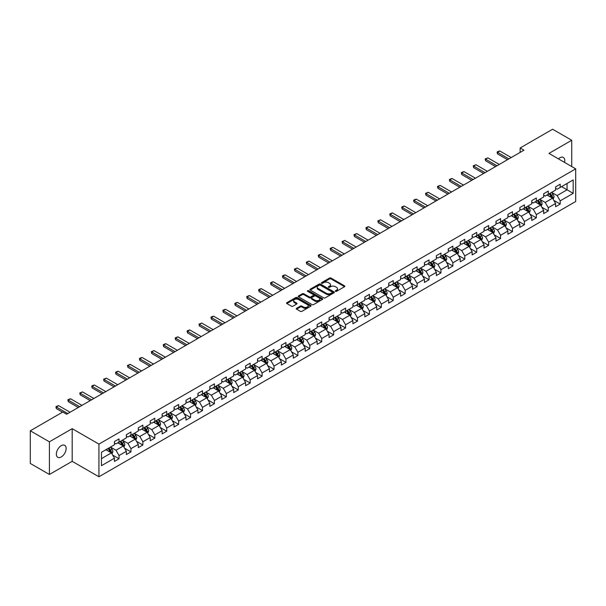 <?xml version="1.0" encoding="UTF-8"?>
<svg xmlns="http://www.w3.org/2000/svg" width="606" height="606" viewBox="0 0 606 606"><rect width="100%" height="100%" fill="white"/><g stroke="black" fill="none" stroke-linecap="round" stroke-linejoin="round"><path stroke-width="0.91" d="M335.504 291.319A0.742 0.432 0 0 0 336.557 291.319L344.526 286.714A1.06 0.614 0 0 0 344.837 286.282A1.06 0.614 0 0 0 344.526 285.85L331.02 278.056A1.06 0.614 0 0 0 329.52 278.056L321.551 282.654A0.742 0.432 0 0 0 322.604 283.26L323.634 282.669A3.394 1.962 0 0 1 328.437 282.669L329.558 283.32A3.394 1.962 0 0 1 330.55 284.706A3.394 1.962 0 0 1 329.558 286.093L328.528 286.683A0.742 0.432 0 0 0 329.581 287.289L330.611 286.699A3.394 1.962 0 0 1 335.413 286.699L336.535 287.342A3.394 1.962 0 0 1 337.527 288.729A3.394 1.962 0 0 1 336.535 290.115L335.504 290.713A0.742 0.432 0 0 0 335.504 291.319L335.504 290.713M61.251 456.954A6.916 3.992 120 0 0 65.774 450.856A6.916 3.992 120 0 0 64.713 445.319A6.916 3.992 120 0 0 61.251 445.66A6.916 3.992 120 0 0 56.737 451.758A6.916 3.992 120 0 0 57.797 457.295A6.916 3.992 120 0 0 61.251 456.954M564.55 162.416A6.916 3.992 120 0 0 563.338 157.439A6.916 3.992 120 0 0 559.876 157.78A6.916 3.992 120 0 0 558.421 158.878M296.584 308.287A1.06 0.614 0 0 0 296.273 308.719A1.06 0.614 0 0 0 296.584 309.151L300.379 311.34A1.06 0.614 0 0 0 301.879 311.34L310.726 306.227A1.06 0.614 0 0 0 311.037 305.795A1.06 0.614 0 0 0 310.726 305.363L297.228 297.569A1.06 0.614 0 0 0 295.728 297.569L286.873 302.674A1.06 0.614 0 0 0 286.562 303.114A1.06 0.614 0 0 0 286.873 303.545L291.448 306.189A1.06 0.614 0 0 0 292.948 306.189L296.735 304A1.06 0.614 0 0 0 297.046 303.568A1.06 0.614 0 0 0 296.735 303.136L294.471 301.826A2.841 1.636 0 0 1 293.637 300.667A2.841 1.636 0 0 1 295.387 299.152A2.841 1.636 0 0 1 298.478 299.508L307.371 304.636A2.841 1.636 0 0 1 308.204 305.795A2.841 1.636 0 0 1 306.454 307.31A2.841 1.636 0 0 1 303.356 306.954L301.879 306.098A1.06 0.614 0 0 0 300.379 306.098L296.584 308.287L296.584 309.151M72.182 428.669L49.404 441.819L30.3 430.79L30.3 463.446L49.404 474.475L72.182 461.325L98.937 476.77L98.937 444.115L72.182 428.669L72.182 461.325M571.723 166.559L571.723 140.266L548.953 153.409L575.7 168.854L98.937 444.115M571.723 140.266L552.619 129.229L520.137 147.985L520.137 152.394M30.3 430.79L62.782 412.035L66.607 414.239L523.955 150.19L520.137 147.985M323.71 297.872A1.06 0.614 0 0 0 325.21 297.872L334.058 292.759A1.06 0.614 0 0 0 334.368 292.327A1.06 0.614 0 0 0 334.058 291.895L320.559 284.1A1.06 0.614 0 0 0 319.059 284.1L310.204 289.206A1.06 0.614 0 0 0 309.893 289.638A1.06 0.614 0 0 0 310.204 290.077L323.71 297.872M307.909 291.478A0.742 0.432 0 0 1 308.666 291.584L308.666 290.698L322.392 298.629A1.06 0.614 0 0 1 322.703 299.061A1.06 0.614 0 0 1 322.392 299.493L313.544 304.606A1.06 0.614 0 0 1 312.045 304.606L298.538 296.811L298.538 295.94A1.06 0.614 0 0 0 298.228 296.379A1.06 0.614 0 0 0 298.538 296.811M298.538 295.94L302.326 293.758A1.06 0.614 0 0 1 303.826 293.758L309.302 296.917A1.06 0.614 0 0 0 310.802 296.917L313.317 295.463A1.06 0.614 0 0 0 313.628 295.031A1.06 0.614 0 0 0 313.317 294.599L307.613 291.312A0.742 0.432 0 0 1 308.666 290.698M98.937 476.77L575.7 201.51L575.7 168.854M112.655 455.083L119.034 458.765L119.034 455.545L126.374 451.311L126.374 454.53L130.957 451.879L130.957 448.66L138.297 444.425L138.297 447.645L142.88 445.001L142.88 441.774L150.22 437.54L150.22 440.759L154.803 438.115L154.803 434.896L162.143 430.654L162.143 433.881L166.726 431.23L166.726 428.01L174.066 423.776L174.066 426.995L178.649 424.344L178.649 421.125L185.989 416.89L185.989 420.109L190.572 417.466L190.572 414.239L197.912 410.004L197.912 413.224L202.495 410.58L202.495 407.361L209.835 403.119L209.835 406.346L214.418 403.694L214.418 400.475L221.758 396.241L221.758 399.46L226.341 396.809L226.341 393.589L233.681 389.355L233.681 392.574L238.264 389.931L238.264 386.704L245.604 382.469L245.604 385.689L250.187 383.045L250.187 379.826L257.527 375.591L257.527 378.811L262.11 376.159L262.11 372.94L269.45 368.706L269.45 371.925L274.033 369.281L274.033 366.054L281.373 361.82L281.373 365.039L285.956 362.396L285.956 359.176L293.296 354.934L293.296 358.161L297.879 355.51L297.879 352.291L305.219 348.056L305.219 351.275L309.802 348.624L309.802 345.405L317.143 341.17L317.143 344.39L321.725 341.746L321.725 338.519L329.066 334.285L329.066 337.504L333.648 334.86L333.648 331.641L340.989 327.399L340.989 330.626L345.571 327.975L345.571 324.755L352.912 320.521L352.912 323.74L357.495 321.089L357.495 317.87L364.835 313.635L364.835 316.855L369.418 314.211L369.418 310.984L376.758 306.75L376.758 309.969L381.341 307.325L381.341 304.106L388.681 299.864L388.681 303.091L393.264 300.44L393.264 297.22L400.604 292.986L400.604 296.205L405.187 293.554L405.187 290.335L412.527 286.1L412.527 289.32L417.11 286.676L417.11 283.449L424.45 279.214L424.45 282.434L429.033 279.79L429.033 276.571L436.373 272.329L436.373 275.556L440.956 272.905L440.956 269.685L448.288 265.451L448.288 268.67L452.879 266.019L452.879 262.799L460.212 258.565L460.212 261.784L464.802 259.141L464.802 255.914L472.135 251.679L472.135 254.906L476.725 252.255L476.725 249.036L484.058 244.801L484.058 248.021L488.648 245.369L488.648 242.15L495.981 237.916L495.981 241.135L500.571 238.491L500.571 235.264L507.904 231.03L507.904 234.249L512.494 231.606L512.494 228.386L519.827 224.144L519.827 227.371L524.417 224.72L524.417 221.501L531.75 217.266L531.75 220.486L536.34 217.834L536.34 214.615L543.673 210.38L543.673 213.6L548.263 210.956L548.263 207.729L555.596 203.495L555.596 206.714L560.186 204.07L560.186 200.851L573.178 193.344L573.178 179.929L567.064 183.459L567.064 189.814L573.178 193.344M119.034 458.765L114.451 461.416L114.451 458.189L101.452 465.696L101.452 452.281L114.451 444.774L114.451 441.554L119.034 438.911L119.034 442.13L126.374 437.896L126.374 434.669L130.957 432.025L130.957 435.244L138.297 431.01L138.297 427.791L142.88 425.139L142.88 428.359L150.22 424.124L150.22 420.905L154.803 418.254L154.803 421.481L162.143 417.239L162.143 414.019L166.726 411.376L166.726 414.595L174.066 410.36L174.066 407.141L178.649 404.49L178.649 407.709L185.989 403.475L185.989 400.255L190.572 397.604L190.572 400.831L197.912 396.589L197.912 393.37L202.495 390.726L202.495 393.945L209.835 389.711L209.835 386.484L214.418 383.84L214.418 387.06L221.758 382.825L221.758 379.606L226.341 376.955L226.341 380.174L233.681 375.94L233.681 372.72L238.264 370.069L238.264 373.296L245.604 369.054L245.604 365.835L250.187 363.191L250.187 366.41L257.527 362.176L257.527 358.949L262.11 356.305L262.11 359.525L269.45 355.29L269.45 352.071L274.033 349.42L274.033 352.639L281.373 348.405L281.373 345.185L285.956 342.534L285.956 345.761L293.296 341.519L293.296 338.3L297.879 335.656L297.879 338.875L305.219 334.641L305.219 331.414L309.802 328.77L309.802 331.99L317.143 327.755L317.143 324.536L321.725 321.884L321.725 325.104L329.066 320.869L329.066 317.65L333.648 314.999L333.648 318.226L340.989 313.984L340.989 310.764L345.571 308.121L345.571 311.34L352.912 307.106L352.912 303.879L357.495 301.235L357.495 304.454L364.835 300.22L364.835 297.001L369.418 294.349L369.418 297.569L376.758 293.334L376.758 290.115L381.341 287.471L381.341 290.691L388.681 286.456L388.681 283.229L393.264 280.586L393.264 283.805L400.604 279.571L400.604 276.351L405.187 273.7L405.187 276.919L412.527 272.685L412.527 269.465L417.11 266.814L417.11 270.041L424.45 265.799L424.45 262.58L429.033 259.936L429.033 263.155L436.373 258.921L436.373 255.694L440.956 253.05L440.956 256.27L448.288 252.035L448.288 248.816L452.879 246.165L452.879 249.384L460.212 245.15L460.212 241.93L464.802 239.279L464.802 242.506L472.135 238.264L472.135 235.045L476.725 232.401L476.725 235.62L484.058 231.386L484.058 228.159L488.648 225.515L488.648 228.735L495.981 224.5L495.981 221.281L500.571 218.63L500.571 221.849L507.904 217.615L507.904 214.395L512.494 211.744L512.494 214.971L519.827 210.729L519.827 207.51L524.417 204.866L524.417 208.085L531.75 203.851L531.75 200.624L536.34 197.98L536.34 201.2L543.673 196.965L543.673 193.746L548.263 191.095L548.263 194.314L555.596 190.079L555.596 186.86L560.186 184.209L560.186 187.436L573.178 179.929M117.814 442.834L123.313 446.016L115.981 450.25L110.474 447.069M114.451 443.009L115.981 443.895L119.034 442.13M115.981 450.25L119.034 455.545M123.313 446.016L126.374 451.311M129.737 435.949L135.236 439.13L127.904 443.365L122.397 440.191M126.374 436.131L127.904 437.009L130.957 435.244M127.904 443.365L130.957 448.66M135.236 439.13L138.297 444.425M141.66 429.071L147.16 432.245L139.827 436.479L134.32 433.305M138.297 429.245L139.827 430.124L142.88 428.359M139.827 436.479L142.88 441.774M147.16 432.245L150.22 437.54M153.583 422.185L159.083 425.359L151.75 429.601L146.243 426.419M150.22 422.359L151.75 423.246L154.803 421.481M151.75 429.601L154.803 434.896M159.083 425.359L162.143 430.654M165.506 415.299L171.006 418.481L163.673 422.715L158.166 419.534M162.143 415.474L163.673 416.36L166.726 414.595M163.673 422.715L166.726 428.01M171.006 418.481L174.066 423.776M177.429 408.414L182.929 411.595L175.589 415.83L170.089 412.656M174.066 408.595L175.589 409.474L178.649 407.709M175.589 415.83L178.649 421.125M182.929 411.595L185.989 416.89M189.352 401.536L194.852 404.71L187.512 408.944L182.012 405.77M185.989 401.71L187.512 402.596L190.572 400.831M187.512 408.944L190.572 414.239M194.852 404.71L197.912 410.004M201.275 394.65L206.775 397.824L199.435 402.066L193.935 398.884M197.912 394.824L199.435 395.71L202.495 393.945M199.435 402.066L202.495 407.361M206.775 397.824L209.835 403.119M213.198 387.764L218.698 390.946L211.358 395.18L205.858 391.999M209.835 387.946L211.358 388.825L214.418 387.06M211.358 395.18L214.418 400.475M218.698 390.946L221.758 396.241M225.121 380.886L230.621 384.06L223.281 388.294L217.781 385.121M221.758 381.06L223.281 381.939L226.341 380.174M223.281 388.294L226.341 393.589M230.621 384.06L233.681 389.355M237.044 374L242.544 377.174L235.204 381.409L229.704 378.235M233.681 374.175L235.204 375.061L238.264 373.296M235.204 381.409L238.264 386.704M242.544 377.174L245.604 382.469M248.968 367.115L254.467 370.289L247.127 374.531L241.627 371.349M245.604 367.289L247.127 368.175L250.187 366.41M247.127 374.531L250.187 379.826M254.467 370.289L257.527 375.591M260.891 360.229L266.39 363.411L259.05 367.645L253.55 364.471M257.527 360.411L259.05 361.29L262.11 359.525M259.05 367.645L262.11 372.94M266.39 363.411L269.45 368.706M272.814 353.351L278.313 356.525L270.973 360.759L265.473 357.585M269.45 353.525L270.973 354.404L274.033 352.639M270.973 360.759L274.033 366.054M278.313 356.525L281.373 361.82M284.737 346.465L290.236 349.639L282.896 353.874L277.396 350.7M281.373 346.64L282.896 347.526L285.956 345.761M282.896 353.874L285.956 359.176M290.236 349.639L293.296 354.934M296.66 339.58L302.159 342.761L294.819 346.996L289.32 343.814M293.296 339.754L294.819 340.64L297.879 338.875M294.819 346.996L297.879 352.291M302.159 342.761L305.219 348.056M308.583 332.694L314.082 335.875L306.742 340.11L301.243 336.936M305.219 332.876L306.742 333.755L309.802 331.99M306.742 340.11L309.802 345.405M314.082 335.875L317.143 341.17M320.506 325.816L326.005 328.99L318.665 333.224L313.166 330.05M317.143 325.99L318.665 326.869L321.725 325.104M318.665 333.224L321.725 338.519M326.005 328.99L329.066 334.285M332.429 318.93L337.928 322.104L330.588 326.346L325.089 323.165M329.066 319.104L330.588 319.991L333.648 318.226M330.588 326.346L333.648 331.641M337.928 322.104L340.989 327.399M344.352 312.045L349.851 315.226L342.511 319.46L337.012 316.279M340.989 312.219L342.511 313.105L345.571 311.34M342.511 319.46L345.571 324.755M349.851 315.226L352.912 320.521M356.267 305.159L361.774 308.34L354.434 312.575L348.935 309.401M352.912 305.341L354.434 306.219L357.495 304.454M354.434 312.575L357.495 317.87M361.774 308.34L364.835 313.635M368.19 298.281L373.697 301.455L366.357 305.689L360.858 302.515M364.835 298.455L366.357 299.341L369.418 297.569M366.357 305.689L369.418 310.984M373.697 301.455L376.758 306.75M380.113 291.395L385.621 294.569L378.28 298.811L372.781 295.63M376.758 291.569L378.28 292.456L381.341 290.691M378.28 298.811L381.341 304.106M385.621 294.569L388.681 299.864M392.037 284.509L397.544 287.691L390.203 291.925L384.704 288.744M388.681 284.691L390.203 285.57L393.264 283.805M390.203 291.925L393.264 297.22M397.544 287.691L400.604 292.986M403.96 277.624L409.467 280.805L402.126 285.04L396.627 281.866M400.604 277.806L402.126 278.684L405.187 276.919M402.126 285.04L405.187 290.335M409.467 280.805L412.527 286.1M415.883 270.746L421.39 273.92L414.049 278.154L408.55 274.98M412.527 270.92L414.049 271.806L417.11 270.041M414.049 278.154L417.11 283.449M421.39 273.92L424.45 279.214M427.806 263.86L433.313 267.034L425.973 271.276L420.473 268.094M424.45 264.034L425.973 264.92L429.033 263.155M425.973 271.276L429.033 276.571M433.313 267.034L436.373 272.329M439.729 256.974L445.236 260.156L437.896 264.39L432.396 261.216M436.373 257.156L437.896 258.035L440.956 256.27M437.896 264.39L440.956 269.685M445.236 260.156L448.288 265.451M451.652 250.096L457.159 253.27L449.819 257.505L444.319 254.331M448.288 250.27L449.819 251.149L452.879 249.384M449.819 257.505L452.879 262.799M457.159 253.27L460.212 258.565M463.575 243.211L469.082 246.384L461.742 250.619L456.242 247.445M460.212 243.385L461.742 244.271L464.802 242.506M461.742 250.619L464.802 255.914M469.082 246.384L472.135 251.679M475.498 236.325L481.005 239.506L473.665 243.741L468.165 240.559M472.135 236.499L473.665 237.385L476.725 235.62M473.665 243.741L476.725 249.036M481.005 239.506L484.058 244.801M487.421 229.439L492.928 232.621L485.588 236.855L480.088 233.681M484.058 229.621L485.588 230.5L488.648 228.735M485.588 236.855L488.648 242.15M492.928 232.621L495.981 237.916M499.344 222.561L504.851 225.735L497.511 229.969L492.011 226.795M495.981 222.735L497.511 223.614L500.571 221.849M497.511 229.969L500.571 235.264M504.851 225.735L507.904 231.03M511.267 215.675L516.774 218.849L509.434 223.091L503.934 219.91M507.904 215.85L509.434 216.736L512.494 214.971M509.434 223.091L512.494 228.386M516.774 218.849L519.827 224.144M523.19 208.79L528.697 211.971L521.357 216.206L515.857 213.024M519.827 208.964L521.357 209.85L524.417 208.085M521.357 216.206L524.417 221.501M528.697 211.971L531.75 217.266M535.113 201.904L540.62 205.086L533.28 209.32L527.781 206.146M531.75 202.086L533.28 202.965L536.34 201.2M533.28 209.32L536.34 214.615M540.62 205.086L543.673 210.38M547.036 195.026L552.543 198.2L545.203 202.434L539.704 199.26M543.673 195.2L545.203 196.079L548.263 194.314M545.203 202.434L548.263 207.729M552.543 198.2L555.596 203.495M561.557 186.64L567.064 189.814L557.126 195.556L551.627 192.375M555.596 188.314L557.126 189.201L560.186 187.436M557.126 195.556L560.186 200.851M49.404 441.819L49.404 474.475M101.452 458.636L111.39 452.894L105.891 449.72M111.39 452.894L114.451 458.189M553.801 200.381L560.186 204.07M541.878 207.267L548.263 210.956M529.955 214.153L536.34 217.834M518.032 221.038L524.417 224.72M506.108 227.917L512.494 231.606M494.185 234.802L500.571 238.491M482.262 241.688L488.648 245.369M470.339 248.574L476.725 252.255M458.416 255.452L464.802 259.141M446.493 262.337L452.879 266.019M434.57 269.223L440.956 272.905M422.647 276.109L429.033 279.79M410.724 282.987L417.11 286.676M398.801 289.873L405.187 293.554M386.878 296.758L393.264 300.44M374.955 303.636L381.341 307.325M363.032 310.522L369.418 314.211M351.109 317.408L357.495 321.089M339.186 324.293L345.571 327.975M327.263 331.171L333.648 334.86M315.34 338.057L321.725 341.746M303.424 344.943L309.802 348.624M291.501 351.828L297.879 355.51M279.578 358.707L285.956 362.396M267.655 365.592L274.033 369.281M255.732 372.478L262.11 376.159M243.809 379.364L250.187 383.045M231.886 386.242L238.264 389.931M219.963 393.127L226.341 396.809M208.04 400.013L214.418 403.694M196.117 406.899L202.495 410.58M184.194 413.777L190.572 417.466M172.271 420.662L178.649 424.344M160.348 427.548L166.726 431.23M148.425 434.426L154.803 438.115M136.501 441.312L142.88 445.001M124.578 448.198L130.957 451.879M335.8 291.425L336.535 291.001A3.394 1.962 0 0 0 337.527 289.615L337.527 288.729M330.55 284.706L330.55 285.585A3.394 1.962 0 0 1 329.558 286.971L328.823 287.395M344.526 285.85L344.526 286.714L331.02 278.934A1.06 0.614 0 0 0 329.52 278.934L321.847 283.366M334.058 291.895L334.058 292.759L320.559 284.979A1.06 0.614 0 0 0 319.059 284.979L310.219 290.085M332.186 292.63A0.742 0.432 0 0 0 332.186 292.024L320.332 285.176A0.742 0.432 0 0 0 319.279 285.176L318.195 285.805A3.394 1.962 0 0 0 317.196 287.191A3.394 1.962 0 0 0 318.195 288.577L326.293 293.259A3.394 1.962 0 0 0 331.096 293.259L332.186 292.63L332.186 293.509A0.742 0.432 0 0 0 332.399 293.206L332.399 292.327M317.196 287.191L317.196 288.077A3.394 1.962 0 0 0 318.195 289.463L318.195 288.577M332.186 293.509L331.096 294.137A3.394 1.962 0 0 1 326.293 294.137L318.195 289.463M298.553 296.819L302.326 294.637L302.326 293.758M313.628 295.031L313.628 295.917A1.06 0.614 0 0 1 313.317 296.349L310.802 297.804A1.06 0.614 0 0 1 309.302 297.804L303.826 294.637A1.06 0.614 0 0 0 302.326 294.637M308.666 291.584L322.377 299.5M314.984 300.197A2.841 1.636 0 0 0 318.082 300.553A2.841 1.636 0 0 0 319.832 299.038A2.841 1.636 0 0 0 318.998 297.879L315.87 296.076A1.06 0.614 0 0 0 314.37 296.076L311.855 297.523A1.06 0.614 0 0 0 311.545 297.955A1.06 0.614 0 0 0 311.855 298.387L314.984 300.197L314.984 301.084A2.841 1.636 0 0 0 318.082 301.44A2.841 1.636 0 0 0 319.832 299.925L319.832 299.038M311.545 297.955L311.545 298.841A1.06 0.614 0 0 0 311.855 299.273L311.855 298.387M314.984 301.084L311.855 299.273M308.204 305.795L308.204 306.681A2.841 1.636 0 0 1 306.454 308.196A2.841 1.636 0 0 1 303.356 307.84L301.879 306.984A1.06 0.614 0 0 0 300.379 306.984L296.599 309.158M293.637 300.667L293.637 301.546A2.841 1.636 0 0 0 294.471 302.705L294.471 301.826M296.72 304.007L294.471 302.705M310.726 305.363L310.726 306.227L297.228 298.447A1.06 0.614 0 0 0 295.728 298.447L286.888 303.553M553.149 199.245L554.058 196.958A2.863 1.651 -120 0 0 553.142 194.518L551.566 192.413M548.816 196.049L547.741 194.617M549.195 193.776L550.771 195.882A2.863 1.651 60 0 1 551.589 197.609L552.505 197.079A2.863 1.651 -120 0 0 551.687 195.352L550.112 193.253M549.392 193.662L551.142 196.003A1.462 0.841 60 0 1 551.407 196.442L552.505 197.079M508.904 158.886L497.496 152.303L497.496 153.886L497.079 152.061L498.223 151.394L499.791 150.977L511.191 157.56M507.525 159.681L497.496 153.886M499.791 150.977L497.496 152.303L497.079 152.061M541.226 206.131L542.135 203.843A2.863 1.651 -120 0 0 541.219 201.404L539.643 199.298M536.893 202.934L535.818 201.503M537.272 200.662L538.848 202.768A2.863 1.651 60 0 1 539.666 204.495L540.582 203.964A2.863 1.651 -120 0 0 539.764 202.237L538.189 200.131M537.469 200.548L539.219 202.881A1.462 0.841 60 0 1 539.484 203.328L540.582 203.964M529.303 213.017L530.212 210.721A2.863 1.651 -120 0 0 529.296 208.282L527.72 206.176M524.97 209.812L523.895 208.388M525.349 207.547L526.925 209.653A2.863 1.651 60 0 1 527.743 211.373L528.659 210.843A2.863 1.651 -120 0 0 527.841 209.123L526.266 207.017M525.546 207.434L527.296 209.767A1.462 0.841 60 0 1 527.561 210.214L528.659 210.843M496.981 165.771L485.573 159.181L485.573 160.772L485.156 158.939L487.868 157.863L499.268 164.446M495.602 166.559L485.573 160.772M487.868 157.863L485.573 159.181L485.156 158.939M485.058 172.649L473.65 166.067L473.65 167.657L473.233 165.824L475.945 164.741L487.345 171.324M483.679 173.445L473.65 167.657M475.945 164.741L473.65 166.067L473.233 165.824M517.38 219.895L518.289 217.607A2.863 1.651 -120 0 0 517.372 215.168L515.797 213.062M513.047 216.698L511.972 215.266M513.426 214.433L515.002 216.539A2.863 1.651 60 0 1 515.82 218.258L516.736 217.728A2.863 1.651 -120 0 0 515.918 216.009L514.342 213.903M513.623 214.312L515.373 216.653A1.462 0.841 60 0 1 515.638 217.092L516.736 217.728M505.457 226.78L506.366 224.493A2.863 1.651 -120 0 0 505.449 222.054L503.874 219.948M501.124 223.584L500.048 222.152M501.503 221.311L503.078 223.417A2.863 1.651 60 0 1 503.897 225.144L504.813 224.614A2.863 1.651 -120 0 0 503.995 222.887L502.419 220.781M501.7 221.198L503.45 223.538A1.462 0.841 60 0 1 503.715 223.978L504.813 224.614M493.534 233.666L494.443 231.371A2.863 1.651 -120 0 0 493.526 228.932L491.951 226.833M489.201 230.469L488.125 229.038M489.58 228.197L491.155 230.303A2.863 1.651 60 0 1 491.974 232.03L492.89 231.5A2.863 1.651 -120 0 0 492.072 229.772L490.496 227.667M489.777 228.083L491.527 230.416A1.462 0.841 60 0 1 491.792 230.863L492.89 231.5M473.135 179.535L461.727 172.952L461.727 174.543L461.31 172.71L462.454 172.043L464.022 171.627L475.422 178.209M471.756 180.33L461.727 174.543M464.022 171.627L461.727 172.952L461.31 172.71M461.211 186.421L449.803 179.838L449.803 181.421L449.387 179.596L450.531 178.929L452.099 178.512L463.499 185.095M459.833 187.216L449.803 181.421M452.099 178.512L449.803 179.838L449.387 179.596M449.288 193.299L437.88 186.716L437.88 188.307L437.464 186.474L440.176 185.398L451.576 191.981M447.91 194.094L437.88 188.307M440.176 185.398L437.88 186.716L437.464 186.474M481.611 240.552L482.52 238.256A2.863 1.651 -120 0 0 481.603 235.817L480.028 233.711M477.278 237.347L476.202 235.916M477.657 235.083L479.232 237.188A2.863 1.651 60 0 1 480.05 238.908L480.967 238.378A2.863 1.651 -120 0 0 480.149 236.658L478.573 234.552M477.854 234.969L479.604 237.302A1.462 0.841 60 0 1 479.869 237.749L480.967 238.378M437.365 200.185L425.957 193.602L425.957 195.193L425.541 193.359L428.253 192.276L439.653 198.859M435.987 200.98L425.957 195.193M428.253 192.276L425.957 193.602L425.541 193.359M469.688 247.43L470.597 245.142A2.863 1.651 -120 0 0 469.68 242.703L468.105 240.597M465.355 244.233L464.279 242.801M465.734 241.968L467.309 244.074A2.863 1.651 60 0 1 468.127 245.794L469.044 245.263A2.863 1.651 -120 0 0 468.226 243.544L466.65 241.438M465.931 241.847L467.68 244.188A1.462 0.841 60 0 1 467.946 244.627L469.044 245.263M425.442 207.07L414.034 200.488L414.034 202.078L413.618 200.245L414.762 199.579L416.33 199.162L427.73 205.745M424.064 207.866L414.034 202.078M416.33 199.162L414.034 200.488L413.618 200.245M457.765 254.315L458.674 252.028A2.863 1.651 -120 0 0 457.757 249.589L456.182 247.483M453.432 251.119L452.356 249.687M453.811 248.846L455.386 250.952A2.863 1.651 60 0 1 456.204 252.679L457.121 252.149A2.863 1.651 -120 0 0 456.303 250.422L454.727 248.316M454.008 248.733L455.757 251.066A1.462 0.841 60 0 1 456.023 251.513L457.121 252.149M413.519 213.956L402.111 207.373L402.111 208.956L401.695 207.131L402.838 206.464L404.407 206.048L415.807 212.63M412.141 214.751L402.111 208.956M404.407 206.048L402.111 207.373L401.695 207.131M445.842 261.201L446.751 258.906A2.863 1.651 -120 0 0 445.834 256.467L444.259 254.361M441.509 258.005L440.433 256.573M441.888 255.732L443.463 257.838A2.863 1.651 60 0 1 444.281 259.557L445.205 259.035A2.863 1.651 -120 0 0 444.38 257.308L442.804 255.202M442.085 255.618L443.834 257.951A1.462 0.841 60 0 1 444.1 258.398L445.205 259.035M401.596 220.834L390.188 214.251L390.188 215.842L389.772 214.009L390.915 213.35L392.483 212.933L403.884 219.516M400.218 221.629L390.188 215.842M392.483 212.933L390.188 214.251L389.772 214.009M433.919 268.087L434.828 265.792A2.863 1.651 -120 0 0 433.911 263.352L432.336 261.247M429.586 264.883L428.51 263.451M429.965 262.618L431.54 264.724A2.863 1.651 60 0 1 432.358 266.443L433.282 265.913A2.863 1.651 -120 0 0 432.457 264.193L430.881 262.087M430.162 262.504L431.911 264.837A1.462 0.841 60 0 1 432.176 265.276L433.282 265.913M389.673 227.72L378.265 221.137L378.265 222.728L377.849 220.895L380.56 219.811L391.961 226.394M388.294 228.515L378.265 222.728M380.56 219.811L378.265 221.137L377.849 220.895M421.996 274.965L422.905 272.677A2.863 1.651 -120 0 0 421.988 270.238L420.412 268.132M417.663 271.768L416.587 270.337M418.042 269.496L419.617 271.602A2.863 1.651 60 0 1 420.435 273.329L421.359 272.798A2.863 1.651 -120 0 0 420.534 271.079L418.958 268.973M418.238 269.382L419.988 271.723A1.462 0.841 60 0 1 420.253 272.162L421.359 272.798M377.75 234.605L366.342 228.023L366.342 229.606L365.926 227.78L367.069 227.114L368.637 226.697L380.038 233.28M376.371 235.401L366.342 229.606M368.637 226.697L366.342 228.023L365.926 227.78M410.073 281.851L410.982 279.563A2.863 1.651 -120 0 0 410.065 277.124L408.489 275.018M405.74 278.654L404.664 277.222M406.118 276.381L407.694 278.487A2.863 1.651 60 0 1 408.512 280.214L409.436 279.684A2.863 1.651 -120 0 0 408.611 277.957L407.035 275.851M406.315 276.268L408.065 278.601A1.462 0.841 60 0 1 408.33 279.048L409.436 279.684M365.827 241.491L354.419 234.901L354.419 236.491L354.002 234.658L356.714 233.583L368.115 240.165M364.448 242.279L354.419 236.491M356.714 233.583L354.419 234.901L354.002 234.658M398.15 288.736L399.059 286.441A2.863 1.651 -120 0 0 398.142 284.002L396.566 281.896M393.817 285.532L392.741 284.108M394.195 283.267L395.771 285.373A2.863 1.651 60 0 1 396.589 287.092L397.513 286.562A2.863 1.651 -120 0 0 396.688 284.843L395.112 282.737M394.392 283.154L396.142 285.487A1.462 0.841 60 0 1 396.407 285.934L397.513 286.562M353.904 248.369L342.496 241.786L342.496 243.377L342.079 241.544L344.791 240.461L356.192 247.051M352.525 249.164L342.496 243.377M344.791 240.461L342.496 241.786L342.079 241.544M386.227 295.614L387.136 293.327A2.863 1.651 -120 0 0 386.219 290.888L384.643 288.782M381.894 292.418L380.818 290.986M382.272 290.153L383.848 292.259A2.863 1.651 60 0 1 384.666 293.978L385.59 293.448A2.863 1.651 -120 0 0 384.765 291.728L383.189 289.623M382.469 290.032L384.219 292.372A1.462 0.841 60 0 1 384.484 292.812L385.59 293.448M341.981 255.255L330.573 248.672L330.573 250.263L330.156 248.43L332.868 247.346L344.269 253.929M340.602 256.05L330.573 250.263M332.868 247.346L330.573 248.672L330.156 248.43M374.303 302.5L375.212 300.212A2.863 1.651 -120 0 0 374.296 297.773L372.72 295.667M369.971 299.303L368.895 297.872M370.349 297.031L371.925 299.137A2.863 1.651 60 0 1 372.743 300.864L373.667 300.334A2.863 1.651 -120 0 0 372.841 298.614L371.266 296.508M370.546 296.917L372.296 299.258A1.462 0.841 60 0 1 372.561 299.697L373.667 300.334M330.058 262.14L318.65 255.558L318.65 257.141L318.233 255.315L319.377 254.649L320.945 254.232L332.346 260.815M328.679 262.936L318.65 257.141M320.945 254.232L318.65 255.558L318.233 255.315M362.38 309.386L363.289 307.098A2.863 1.651 -120 0 0 362.373 304.659L360.797 302.553M358.048 306.189L356.972 304.757M358.426 303.917L360.002 306.022A2.863 1.651 60 0 1 360.82 307.75L361.744 307.219A2.863 1.651 -120 0 0 360.918 305.492L359.343 303.386M358.623 303.803L360.373 306.136A1.462 0.841 60 0 1 360.638 306.583L361.744 307.219M318.135 269.026L306.727 262.436L306.727 264.027L306.31 262.193L309.022 261.118L320.422 267.7M316.756 269.814L306.727 264.027M309.022 261.118L306.727 262.436L306.31 262.193M350.457 316.271L351.366 313.976A2.863 1.651 -120 0 0 350.45 311.537L348.874 309.431M346.124 313.067L345.049 311.643M346.503 310.802L348.079 312.908A2.863 1.651 60 0 1 348.897 314.628L349.821 314.097A2.863 1.651 -120 0 0 348.995 312.378L347.42 310.272M346.7 310.689L348.45 313.022A1.462 0.841 60 0 1 348.715 313.469L349.821 314.097M306.212 275.904L294.804 269.322L294.804 270.912L294.387 269.079L297.099 267.996L308.499 274.586M304.833 276.7L294.804 270.912M297.099 267.996L294.804 269.322L294.387 269.079M338.534 323.149L339.443 320.862A2.863 1.651 -120 0 0 338.527 318.423L336.951 316.317M334.201 319.953L333.126 318.521M334.58 317.688L336.156 319.794A2.863 1.651 60 0 1 336.981 321.513L337.898 320.983A2.863 1.651 -120 0 0 337.072 319.264L335.497 317.158M334.777 317.567L336.527 319.907A1.462 0.841 60 0 1 336.792 320.347L337.898 320.983M294.289 282.79L282.881 276.207L282.881 277.798L282.464 275.965L283.608 275.298L285.176 274.882L296.576 281.464M292.91 283.585L282.881 277.798M285.176 274.882L282.881 276.207L282.464 275.965M326.611 330.035L327.52 327.748A2.863 1.651 -120 0 0 326.604 325.308L325.028 323.203M322.278 326.839L321.203 325.407M322.657 324.566L324.233 326.672A2.863 1.651 60 0 1 325.058 328.399L325.975 327.869A2.863 1.651 -120 0 0 325.149 326.142L323.574 324.036M322.854 324.452L324.604 326.793A1.462 0.841 60 0 1 324.869 327.232L325.975 327.869M282.366 289.676L270.958 283.093L270.958 284.676L270.541 282.85L271.685 282.184L273.253 281.767L284.653 288.35M280.987 290.471L270.958 284.676M273.253 281.767L270.958 283.093L270.541 282.85M314.688 336.921L315.597 334.633A2.863 1.651 -120 0 0 314.681 332.194L313.105 330.088M310.355 333.724L309.28 332.293M310.734 331.452L312.31 333.558A2.863 1.651 60 0 1 313.135 335.285L314.052 334.754A2.863 1.651 -120 0 0 313.226 333.027L311.651 330.921M310.931 331.338L312.681 333.671A1.462 0.841 60 0 1 312.946 334.118L314.052 334.754M270.443 296.554L259.035 289.971L259.035 291.562L258.618 289.729L259.762 289.07L261.33 288.653L272.73 295.236M269.064 297.349L259.035 291.562M261.33 288.653L259.035 289.971L258.618 289.729M302.765 343.807L303.674 341.511A2.863 1.651 -120 0 0 302.758 339.072L301.182 336.966M298.432 340.602L297.357 339.178M298.811 338.337L300.387 340.443A2.863 1.651 60 0 1 301.212 342.163L302.129 341.632A2.863 1.651 -120 0 0 301.303 339.913L299.728 337.807M299.008 338.224L300.758 340.557A1.462 0.841 60 0 1 301.023 341.004L302.129 341.632M258.52 303.439L247.112 296.857L247.112 298.447L246.695 296.614L249.407 295.531L260.807 302.114M257.141 304.235L247.112 298.447M249.407 295.531L247.112 296.857L246.695 296.614M290.842 350.685L291.751 348.397A2.863 1.651 -120 0 0 290.835 345.958L289.259 343.852M286.509 347.488L285.434 346.056M286.888 345.223L288.464 347.329A2.863 1.651 60 0 1 289.289 349.048L290.206 348.518A2.863 1.651 -120 0 0 289.38 346.799L287.805 344.693M287.085 345.102L288.835 347.443A1.462 0.841 60 0 1 289.1 347.882L290.206 348.518M246.597 310.325L235.189 303.742L235.189 305.333L234.772 303.5L235.916 302.833L237.484 302.417L248.884 308.999M245.218 311.12L235.189 305.333M237.484 302.417L235.189 303.742L234.772 303.5M278.919 357.57L279.828 355.283A2.863 1.651 -120 0 0 278.911 352.844L277.336 350.738M274.586 354.374L273.511 352.942M274.965 352.101L276.541 354.207A2.863 1.651 60 0 1 277.366 355.934L278.283 355.404A2.863 1.651 -120 0 0 277.457 353.677L275.881 351.571M275.162 351.988L276.912 354.328A1.462 0.841 60 0 1 277.177 354.768L278.283 355.404M234.673 317.211L223.266 310.628L223.266 312.211L222.849 310.386L223.993 309.719L225.561 309.302L236.969 315.885M233.295 318.006L223.266 312.211M225.561 309.302L223.266 310.628L222.849 310.386M266.996 364.456L267.905 362.161A2.863 1.651 -120 0 0 266.988 359.722L265.413 357.616M262.663 361.259L261.587 359.828M263.042 358.987L264.617 361.093A2.863 1.651 60 0 1 265.443 362.812L266.36 362.29A2.863 1.651 -120 0 0 265.534 360.562L263.958 358.457M263.239 358.873L264.989 361.206A1.462 0.841 60 0 1 265.254 361.653L266.36 362.29M222.75 324.089L211.342 317.506L211.342 319.097L210.926 317.264L212.07 316.605L213.638 316.188L225.046 322.771M221.372 324.884L211.342 319.097M213.638 316.188L211.342 317.506L210.926 317.264M255.073 371.342L255.982 369.046A2.863 1.651 -120 0 0 255.065 366.607L253.49 364.501M250.74 368.137L249.664 366.706M251.119 365.873L252.694 367.978A2.863 1.651 60 0 1 253.52 369.698L254.437 369.168A2.863 1.651 -120 0 0 253.611 367.448L252.035 365.342M251.316 365.759L253.066 368.092A1.462 0.841 60 0 1 253.331 368.531L254.437 369.168M210.827 330.974L199.419 324.392L199.419 325.983L199.003 324.149L201.715 323.066L213.123 329.649M209.449 331.77L199.419 325.983M201.715 323.066L199.419 324.392L199.003 324.149M243.15 378.22L244.059 375.932A2.863 1.651 -120 0 0 243.142 373.493L241.567 371.387M238.817 375.023L237.741 373.591M239.196 372.758L240.771 374.864A2.863 1.651 60 0 1 241.597 376.584L242.514 376.053A2.863 1.651 -120 0 0 241.688 374.334L240.112 372.228M239.393 372.637L241.143 374.978A1.462 0.841 60 0 1 241.408 375.417L242.514 376.053M198.904 337.86L187.496 331.277L187.496 332.861L187.08 331.035L188.224 330.368L189.792 329.952L201.2 336.535M197.526 338.656L187.496 332.861M189.792 329.952L187.496 331.277L187.08 331.035M231.227 385.105L232.136 382.818A2.863 1.651 -120 0 0 231.219 380.379L229.644 378.273M226.894 381.909L225.818 380.477M227.273 379.636L228.848 381.742A2.863 1.651 60 0 1 229.674 383.469L230.591 382.939A2.863 1.651 -120 0 0 229.765 381.212L228.189 379.106M227.47 379.523L229.22 381.856A1.462 0.841 60 0 1 229.485 382.303L230.591 382.939M186.981 344.746L175.573 338.163L175.573 339.746L175.157 337.913L177.869 336.838L189.277 343.42M185.603 345.534L175.573 339.746M177.869 336.838L175.573 338.163L175.157 337.913M219.304 391.991L220.213 389.696A2.863 1.651 -120 0 0 219.296 387.257L217.721 385.151M214.971 388.794L213.895 387.363M215.35 386.522L216.925 388.628A2.863 1.651 60 0 1 217.751 390.347L218.668 389.825A2.863 1.651 -120 0 0 217.842 388.098L216.266 385.992M215.547 386.408L217.296 388.741A1.462 0.841 60 0 1 217.562 389.188L218.668 389.825M175.058 351.624L163.65 345.041L163.65 346.632L163.234 344.799L164.377 344.14L165.946 343.723L177.353 350.306M173.68 352.419L163.65 346.632M165.946 343.723L163.65 345.041L163.234 344.799M207.381 398.869L208.29 396.582A2.863 1.651 -120 0 0 207.373 394.142L205.798 392.037M203.048 395.673L201.972 394.241M203.427 393.408L205.002 395.513A2.863 1.651 60 0 1 205.828 397.233L206.744 396.703A2.863 1.651 -120 0 0 205.919 394.983L204.343 392.877M203.624 393.294L205.373 395.627A1.462 0.841 60 0 1 205.639 396.066L206.744 396.703M163.135 358.51L151.727 351.927L151.727 353.518L151.311 351.685L154.022 350.601L165.43 357.184M161.757 359.305L151.727 353.518M154.022 350.601L151.727 351.927L151.311 351.685M195.458 405.755L196.367 403.467A2.863 1.651 -120 0 0 195.45 401.028L193.875 398.922M191.125 402.558L190.049 401.127M191.504 400.286L193.079 402.392A2.863 1.651 60 0 1 193.905 404.119L194.821 403.588A2.863 1.651 -120 0 0 193.996 401.869L192.42 399.763M191.701 400.172L193.458 402.513A1.462 0.841 60 0 1 193.723 402.952L194.821 403.588M151.212 365.395L139.812 358.813L139.812 360.396L139.388 358.57L140.531 357.904L142.099 357.487L153.507 364.07M149.833 366.191L139.812 360.396M142.099 357.487L139.812 358.813L139.388 358.57M183.535 412.641L184.444 410.353A2.863 1.651 -120 0 0 183.527 407.914L181.951 405.808M179.202 409.444L178.126 408.012M179.581 407.171L181.156 409.277A2.863 1.651 60 0 1 181.982 411.004L182.898 410.474A2.863 1.651 -120 0 0 182.073 408.747L180.497 406.641M179.777 407.058L181.535 409.391A1.462 0.841 60 0 1 181.8 409.838L182.898 410.474M139.289 372.281L127.889 365.691L127.889 367.281L127.465 365.448L130.176 364.373L141.584 370.955M137.91 373.069L127.889 367.281M130.176 364.373L127.889 365.691L127.465 365.448M171.612 419.526L172.521 417.231A2.863 1.651 -120 0 0 171.604 414.792L170.028 412.686M167.279 416.322L166.203 414.898M167.657 414.057L169.233 416.163A2.863 1.651 60 0 1 170.059 417.882L170.975 417.352A2.863 1.651 -120 0 0 170.15 415.633L168.574 413.527M167.854 413.943L169.612 416.277A1.462 0.841 60 0 1 169.877 416.723L170.975 417.352M127.366 379.159L115.966 372.576L115.966 374.167L115.541 372.334L116.685 371.675L118.253 371.251L129.661 377.841M125.987 379.954L115.966 374.167M118.253 371.251L115.966 372.576L115.541 372.334M159.689 426.404L160.598 424.117A2.863 1.651 -120 0 0 159.681 421.678L158.105 419.572M155.356 423.208L154.28 421.776M155.734 420.943L157.31 423.049A2.863 1.651 60 0 1 158.136 424.768L159.052 424.238A2.863 1.651 -120 0 0 158.227 422.518L156.651 420.412M155.939 420.822L157.689 423.162A1.462 0.841 60 0 1 157.954 423.602L159.052 424.238M115.443 386.045L104.043 379.462L104.043 381.053L103.618 379.22L106.33 378.136L117.738 384.719M114.064 386.84L104.043 381.053M106.33 378.136L104.043 379.462L103.618 379.22M147.766 433.29L148.675 431.002A2.863 1.651 -120 0 0 147.758 428.563L146.182 426.457M143.433 430.093L142.357 428.662M143.811 427.821L145.387 429.927A2.863 1.651 60 0 1 146.213 431.654L147.129 431.124A2.863 1.651 -120 0 0 146.304 429.396L144.728 427.298M144.016 427.707L145.766 430.048A1.462 0.841 60 0 1 146.031 430.487L147.129 431.124M103.52 392.93L92.12 386.348L92.12 387.931L91.695 386.105L92.839 385.439L94.407 385.022L105.815 391.605M102.141 393.726L92.12 387.931M94.407 385.022L92.12 386.348L91.695 386.105M135.842 440.176L136.751 437.888A2.863 1.651 -120 0 0 135.835 435.449L134.259 433.343M131.51 436.979L130.434 435.547M131.888 434.707L133.464 436.812A2.863 1.651 60 0 1 134.29 438.539L135.206 438.009A2.863 1.651 -120 0 0 134.388 436.282L132.805 434.176M132.093 434.593L133.843 436.926A1.462 0.841 60 0 1 134.108 437.373L135.206 438.009M91.597 399.816L80.197 393.226L80.197 394.817L79.772 392.983L82.484 391.908L93.892 398.49M90.218 400.604L80.197 394.817M82.484 391.908L80.197 393.226L79.772 392.983M123.919 447.061L124.828 444.766A2.863 1.651 -120 0 0 123.912 442.327L122.336 440.221M119.587 443.857L118.511 442.433M119.965 441.592L121.541 443.698A2.863 1.651 60 0 1 122.367 445.418L123.283 444.887A2.863 1.651 -120 0 0 122.465 443.168L120.882 441.062M120.17 441.479L121.92 443.812A1.462 0.841 60 0 1 122.185 444.259L123.283 444.887M79.674 406.694L68.273 400.112L68.273 401.702L67.849 399.869L68.993 399.21L70.561 398.786L81.969 405.376M78.295 407.49L68.273 401.702M70.561 398.786L68.273 400.112L67.849 399.869M111.996 453.939L112.905 451.652A2.863 1.651 -120 0 0 111.989 449.213L110.413 447.107M107.663 450.743L106.588 449.311M108.042 448.478L109.618 450.584A2.863 1.651 60 0 1 110.444 452.303L111.36 451.773A2.863 1.651 -120 0 0 110.542 450.053L108.959 447.948M108.247 448.357L109.997 450.697A1.462 0.841 60 0 1 110.262 451.137L111.36 451.773M67.751 413.58L56.35 406.997L56.35 408.588L55.926 406.755L57.07 406.088L58.638 405.672L70.046 412.254M62.554 412.171L56.35 408.588M58.638 405.672L56.35 406.997L55.926 406.755M336.535 291.001L336.535 290.115M328.528 287.289L328.528 286.683M329.558 286.971L329.558 286.093M321.551 283.26L321.551 282.654M329.52 278.934L329.52 278.056M331.02 278.934L331.02 278.056M310.204 290.077L310.204 289.206M319.059 284.979L319.059 284.1M320.559 284.979L320.559 284.1M326.293 294.137L326.293 293.259M331.096 294.137L331.096 293.259M303.826 294.637L303.826 293.758M309.302 297.804L309.302 296.917M310.802 297.804L310.802 296.917M313.317 296.349L313.317 295.463M322.392 299.493L322.392 298.629M300.379 306.984L300.379 306.098M301.879 306.984L301.879 306.098M303.356 307.84L303.356 306.954M296.735 304L296.735 303.136M286.873 303.545L286.873 302.674M295.728 298.447L295.728 297.569M297.228 298.447L297.228 297.569M552.255 198.041L554.035 197.011M551.687 195.352L553.142 194.518M549.65 196.533L550.771 195.882M540.34 204.919L542.112 203.896M539.764 202.237L541.219 201.404M537.727 203.419L538.848 202.768M528.417 211.805L530.189 210.782M527.841 209.123L529.296 208.282M525.803 210.297L526.925 209.653M516.494 218.69L518.266 217.66M515.918 216.009L517.372 215.168M513.88 217.183L515.002 216.539M504.571 225.568L506.343 224.546M503.995 222.887L505.449 222.054M501.957 224.069L503.078 223.417M492.648 232.454L494.42 231.431M492.072 229.772L493.526 228.932M490.034 230.947L491.155 230.303M480.725 239.34L482.497 238.317M480.149 236.658L481.603 235.817M478.111 237.832L479.232 237.188M468.802 246.225L470.574 245.195M468.226 243.544L469.68 242.703M466.188 244.718L467.309 244.074M456.879 253.103L458.651 252.081M456.303 250.422L457.757 249.589M454.265 251.604L455.386 250.952M444.955 259.989L446.728 258.967M444.38 257.308L445.834 256.467M442.342 258.482L443.463 257.838M433.032 266.875L434.805 265.845M432.457 264.193L433.911 263.352M430.419 265.367L431.54 264.724M421.109 273.76L422.882 272.73M420.534 271.079L421.988 270.238M418.496 272.253L419.617 271.602M409.186 280.639L410.959 279.616M408.611 277.957L410.065 277.124M406.573 279.139L407.694 278.487M397.263 287.524L399.036 286.502M396.688 284.843L398.142 284.002M394.65 286.017L395.771 285.373M385.34 294.41L387.113 293.38M384.765 291.728L386.219 290.888M382.727 292.903L383.848 292.259M373.417 301.296L375.19 300.265M372.841 298.614L374.296 297.773M370.804 299.788L371.925 299.137M361.494 308.174L363.267 307.151M360.918 305.492L362.373 304.659M358.881 306.674L360.002 306.022M349.571 315.059L351.344 314.037M348.995 312.378L350.45 311.537M346.958 313.552L348.079 312.908M337.648 321.945L339.421 320.915M337.072 319.264L338.527 318.423M335.035 320.438L336.156 319.794M325.725 328.831L327.498 327.801M325.149 326.142L326.604 325.308M323.112 327.323L324.233 326.672M313.802 335.709L315.575 334.686M313.226 333.027L314.681 332.194M311.189 334.201L312.31 333.558M301.879 342.595L303.651 341.572M301.303 339.913L302.758 339.072M299.266 341.087L300.387 340.443M289.956 349.48L291.728 348.45M289.38 346.799L290.835 345.958M287.342 347.973L288.464 347.329M278.033 356.358L279.805 355.336M277.457 353.677L278.911 352.844M275.419 354.858L276.541 354.207M266.11 363.244L267.882 362.221M265.534 360.562L266.988 359.722M263.496 361.737L264.617 361.093M254.187 370.13L255.959 369.099M253.611 367.448L255.065 366.607M251.573 368.622L252.694 367.978M242.264 377.015L244.036 375.985M241.688 374.334L243.142 373.493M239.65 375.508L240.771 374.864M230.341 383.893L232.113 382.871M229.765 381.212L231.219 380.379M227.727 382.394L228.848 381.742M218.418 390.779L220.19 389.756M217.842 388.098L219.296 387.257M215.804 389.272L216.925 388.628M206.495 397.665L208.267 396.635M205.919 394.983L207.373 394.142M203.881 396.157L205.002 395.513M194.571 404.55L196.344 403.52M193.996 401.869L195.45 401.028M191.958 403.043L193.079 402.392M182.648 411.429L184.421 410.406M182.073 408.747L183.527 407.914M180.043 409.929L181.156 409.277M170.725 418.314L172.498 417.292M170.15 415.633L171.604 414.792M168.12 416.807L169.233 416.163M158.802 425.2L160.575 424.17M158.227 422.518L159.681 421.678M156.196 423.692L157.31 423.049M146.879 432.086L148.652 431.055M146.304 429.396L147.758 428.563M144.273 430.578L145.387 429.927M134.956 438.964L136.729 437.941M134.388 436.282L135.835 435.449M132.35 437.464L133.464 436.812M123.033 445.849L124.806 444.827M122.465 443.168L123.912 442.327M120.427 444.342L121.541 443.698M111.11 452.735L112.883 451.705M110.542 450.053L111.989 449.213M108.504 451.228L109.618 450.584"/></g></svg>
